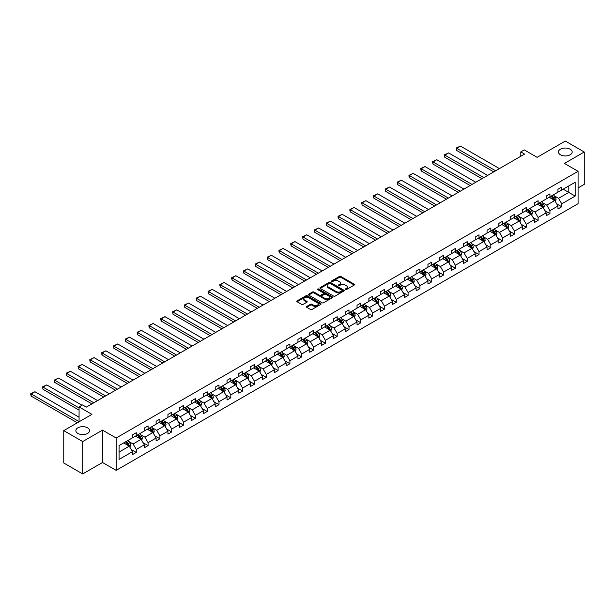 <?xml version="1.0" encoding="UTF-8"?>
<svg xmlns="http://www.w3.org/2000/svg" width="615" height="615" viewBox="0 0 615 615"><rect width="100%" height="100%" fill="white"/><g stroke="black" fill="none" stroke-linecap="round" stroke-linejoin="round"><path stroke-width="0.92" d="M87.553 427.832A6.857 3.959 0 0 0 80.073 426.971A6.857 3.959 0 0 0 75.845 430.631A6.857 3.959 0 0 0 77.851 433.429A6.857 3.959 0 0 0 85.324 434.29A6.857 3.959 0 0 0 89.559 430.631A6.857 3.959 0 0 0 87.553 427.832M570.159 149.199A6.857 3.959 0 0 0 562.687 148.346A6.857 3.959 0 0 0 558.451 151.997A6.857 3.959 0 0 0 560.457 154.796A6.857 3.959 0 0 0 567.937 155.656A6.857 3.959 0 0 0 572.165 151.997A6.857 3.959 0 0 0 570.159 149.199M345.315 289.619A0.738 0.423 0 0 0 346.36 289.619L354.255 285.06A1.053 0.607 0 0 0 354.563 284.63A1.053 0.607 0 0 0 354.255 284.199L340.871 276.473A1.053 0.607 0 0 0 339.388 276.473L331.485 281.032A0.738 0.423 0 0 0 332.523 281.639L333.545 281.047A3.367 1.945 0 0 1 338.304 281.047L339.418 281.693A3.367 1.945 0 0 1 340.41 283.061A3.367 1.945 0 0 1 339.418 284.438L338.396 285.029A0.738 0.423 0 0 0 339.442 285.629L340.464 285.037A3.367 1.945 0 0 1 345.223 285.037L346.337 285.683A3.367 1.945 0 0 1 347.321 287.059A3.367 1.945 0 0 1 346.337 288.427L345.315 289.019A0.738 0.423 0 0 0 345.315 289.619L345.315 289.019M578.077 187.936L584.25 184.369L584.25 151.997L565.308 141.066L537.126 157.332L524.249 149.899L520.797 151.89L520.797 156.264M82.702 473.934L102.513 462.495L102.513 430.131L82.702 441.57L82.702 473.934L63.76 463.003L63.76 430.631L91.942 414.356L79.066 406.922L79.066 421.798M82.702 441.57L63.76 430.631M306.739 306.439A1.053 0.607 0 0 0 306.431 306.87A1.053 0.607 0 0 0 306.739 307.3L310.49 309.468A1.053 0.607 0 0 0 311.982 309.468L320.753 304.402A1.053 0.607 0 0 0 321.061 303.971A1.053 0.607 0 0 0 320.753 303.541L307.369 295.815A1.053 0.607 0 0 0 305.886 295.815L297.107 300.881A1.053 0.607 0 0 0 296.799 301.312A1.053 0.607 0 0 0 297.107 301.742L301.642 304.364A1.053 0.607 0 0 0 303.134 304.364L306.885 302.188A1.053 0.607 0 0 0 307.193 301.765A1.053 0.607 0 0 0 306.885 301.335L304.64 300.035A2.814 1.622 0 0 1 303.81 298.882A2.814 1.622 0 0 1 305.547 297.383A2.814 1.622 0 0 1 308.615 297.737L317.425 302.826A2.814 1.622 0 0 1 318.255 303.971A2.814 1.622 0 0 1 316.517 305.471A2.814 1.622 0 0 1 313.45 305.125L311.982 304.271A1.053 0.607 0 0 0 310.49 304.271L306.739 306.439L306.739 307.3M79.066 406.922L82.51 404.931L86.3 407.122L524.587 154.081L520.797 151.89M102.513 430.131L116.15 438.003L578.077 171.308L578.077 203.68L116.15 470.367L116.15 438.003M584.25 151.997L564.439 163.436L578.077 171.308M333.622 296.115A1.053 0.607 0 0 0 335.106 296.115L343.885 291.049A1.053 0.607 0 0 0 344.192 290.618A1.053 0.607 0 0 0 343.885 290.188L330.501 282.462A1.053 0.607 0 0 0 329.01 282.462L320.238 287.528A1.053 0.607 0 0 0 319.931 287.958A1.053 0.607 0 0 0 320.238 288.389L333.622 296.115M317.963 289.78A0.738 0.423 0 0 1 318.708 289.888L318.708 289.012L332.323 296.868A1.053 0.607 0 0 1 332.63 297.299A1.053 0.607 0 0 1 332.323 297.729L323.544 302.795A1.053 0.607 0 0 1 322.06 302.795L308.668 295.062L308.668 294.208A1.053 0.607 0 0 0 308.361 294.631A1.053 0.607 0 0 0 308.668 295.062M308.668 294.208L312.428 292.04A1.053 0.607 0 0 1 313.911 292.04L319.346 295.169A1.053 0.607 0 0 0 320.83 295.169L323.321 293.732A1.053 0.607 0 0 0 323.628 293.301A1.053 0.607 0 0 0 323.321 292.878L317.671 289.611A0.738 0.423 0 0 1 318.708 289.012M119.064 445.591L132.479 437.849L132.479 434.92L136.269 432.729L136.269 435.658L144.294 431.023L144.294 428.094L148.084 425.911L148.084 428.84L156.118 424.204L156.118 421.267L159.9 419.084L159.9 422.013L167.933 417.377L167.933 414.449L171.723 412.258L171.723 415.194L179.749 410.551L179.749 407.622L183.539 405.439L183.539 408.368L191.572 403.732L191.572 400.803L195.362 398.612L195.362 401.541L203.388 396.906L203.388 393.977L207.178 391.786L207.178 394.722L215.212 390.087L215.212 387.15L219.002 384.967L219.002 387.896L227.027 383.26L227.027 380.331L230.817 378.14L230.817 381.069L238.851 376.434L238.851 373.505L242.633 371.322L242.633 374.251L250.666 369.615L250.666 366.678L254.456 364.495L254.456 367.424L262.482 362.789L262.482 359.86L266.272 357.669L266.272 360.605L274.305 355.962L274.305 353.033L278.095 350.85L278.095 353.779L286.121 349.143L286.121 346.214L289.911 344.023L289.911 346.952L297.944 342.317L297.944 339.388L301.734 337.197L301.734 340.133L309.76 335.498L309.76 332.561L313.55 330.378L313.55 333.307L321.584 328.671L321.584 325.742L325.366 323.552L325.366 326.48L333.399 321.845L333.399 318.916L337.189 316.733L337.189 319.662L345.215 315.026L345.215 312.089L349.005 309.906L349.005 312.835L357.038 308.2L357.038 305.271L360.828 303.08L360.828 306.016L368.854 301.373L368.854 298.444L372.644 296.261L372.644 299.19L380.677 294.554L380.677 291.625L384.467 289.434L384.467 292.363L392.493 287.728L392.493 284.799L396.283 282.608L396.283 285.545L404.316 280.909L404.316 277.972L408.099 275.789L408.099 278.718L416.132 274.082L416.132 271.154L419.922 268.963L419.922 271.892L427.948 267.256L427.948 264.327L431.738 262.144L431.738 265.073L439.771 260.437L439.771 257.5L443.561 255.317L443.561 258.246L451.587 253.611L451.587 250.682L455.377 248.491L455.377 251.427L463.41 246.784L463.41 243.855L467.2 241.672L467.2 244.601L475.226 239.965L475.226 237.036L479.016 234.845L479.016 237.774L487.049 233.139L487.049 230.21L490.832 228.019L490.832 230.956L498.865 226.32L498.865 223.383L502.655 221.2L502.655 224.129L510.681 219.494L510.681 216.565L514.471 214.374L514.471 217.303L522.504 212.667L522.504 209.738L526.294 207.555L526.294 210.484L534.32 205.848L534.32 202.912L538.11 200.728L538.11 203.657L546.143 199.022L546.143 196.093L549.933 193.902L549.933 196.831L557.959 192.195L557.959 189.266L561.749 187.083L561.749 190.012L575.156 182.271L575.156 196.093L561.749 203.834L561.749 206.763L557.959 208.954L557.959 206.017L549.933 210.661L549.933 213.589L546.143 215.773L546.143 212.844L538.11 217.479L538.11 220.408L534.32 222.599L534.32 219.67L526.294 224.306L526.294 227.235L522.504 229.426L522.504 226.489L514.471 231.125L514.471 234.061L510.681 236.245L510.681 233.316L502.655 237.951L502.655 240.88L498.865 243.071L498.865 240.142L490.832 244.778L490.832 247.707L487.049 249.89L487.049 246.961L479.016 251.596L479.016 254.533L475.226 256.716L475.226 253.787L467.2 258.423L467.2 261.352L463.41 263.543L463.41 260.606L455.377 265.25L455.377 268.178L451.587 270.362L451.587 267.433L443.561 272.068L443.561 274.997L439.771 277.188L439.771 274.259L431.738 278.895L431.738 281.824L427.948 284.015L427.948 281.078L419.922 285.714L419.922 288.65L416.132 290.834L416.132 287.905L408.099 292.54L408.099 295.469L404.316 297.66L404.316 294.731L396.283 299.367L396.283 302.296L392.493 304.479L392.493 301.55L384.467 306.185L384.467 309.122L380.677 311.305L380.677 308.376L372.644 313.012L372.644 315.941L368.854 318.132L368.854 315.195L360.828 319.838L360.828 322.767L357.038 324.951L357.038 322.022L349.005 326.657L349.005 329.586L345.215 331.777L345.215 328.848L337.189 333.484L337.189 336.413L333.399 338.604L333.399 335.667L325.366 340.303L325.366 343.239L321.584 345.422L321.584 342.493L313.55 347.129L313.55 350.058L309.76 352.249L309.76 349.32L301.734 353.956L301.734 356.885L297.944 359.068L297.944 356.139L289.911 360.774L289.911 363.711L286.121 365.894L286.121 362.965L278.095 367.601L278.095 370.53L274.305 372.721L274.305 369.784L266.272 374.427L266.272 377.356L262.482 379.54L262.482 376.611L254.456 381.246L254.456 384.175L250.666 386.366L250.666 383.437L242.633 388.073L242.633 391.002L238.851 393.193L238.851 390.256L230.817 394.892L230.817 397.828L227.027 400.011L227.027 397.082L219.002 401.718L219.002 404.647L215.212 406.838L215.212 403.909L207.178 408.545L207.178 411.473L203.388 413.657L203.388 410.728L195.362 415.363L195.362 418.3L191.572 420.483L191.572 417.554L183.539 422.19L183.539 425.119L179.749 427.31L179.749 424.373L171.723 429.016L171.723 431.945L167.933 434.129L167.933 431.2L159.9 435.835L159.9 438.764L156.118 440.955L156.118 438.026L148.084 442.662L148.084 445.591L144.294 447.782L144.294 444.845L136.269 449.48L136.269 452.417L132.479 454.6L132.479 451.671L119.064 459.413L119.064 445.591M135.508 436.096L141.112 439.333L133.086 443.976L128.696 441.439M133.086 443.976L136.269 449.48M141.112 439.333L144.294 444.845M132.479 437.15L133.086 437.496L136.269 435.658M147.323 429.278L152.935 432.514L144.902 437.15L140.52 434.621M144.902 437.15L148.084 442.662M152.935 432.514L156.118 438.026M144.294 430.323L144.902 430.677L148.084 428.84M159.147 422.451L164.751 425.688L156.717 430.323L152.335 427.794M156.717 430.323L159.9 435.835M164.751 425.688L167.933 431.2M156.118 423.504L156.717 423.85L159.9 422.013M170.962 415.625L176.574 418.869L168.541 423.504L164.151 420.968M168.541 423.504L171.723 429.016M176.574 418.869L179.749 424.373M167.933 416.678L168.541 417.032L171.723 415.194M182.786 408.806L188.39 412.042L180.356 416.678L175.975 414.149M180.356 416.678L183.539 422.19M188.39 412.042L191.572 417.554M179.749 409.851L180.356 410.205L183.539 408.368M194.601 401.979L200.206 405.216L192.18 409.851L187.79 407.322M192.18 409.851L195.362 415.363M200.206 405.216L203.388 410.728M191.572 403.033L192.18 403.379L195.362 401.541M206.425 395.161L212.029 398.397L203.996 403.033L199.614 400.496M203.996 403.033L207.178 408.545M212.029 398.397L215.212 403.909M203.388 396.206L203.996 396.56L207.178 394.722M218.24 388.334L223.845 391.571L215.819 396.206L211.429 393.677M215.819 396.206L219.002 401.718M223.845 391.571L227.027 397.082M215.212 389.387L215.819 389.733L219.002 387.896M230.056 381.508L235.668 384.744L227.635 389.387L223.253 386.85M227.635 389.387L230.817 394.892M235.668 384.744L238.851 390.256M227.027 382.561L227.635 382.907L230.817 381.069M241.88 374.689L247.484 377.925L239.45 382.561L235.068 380.032M239.45 382.561L242.633 388.073M247.484 377.925L250.666 383.437M238.851 375.734L239.45 376.088L242.633 374.251M253.695 367.862L259.307 371.099L251.274 375.734L246.884 373.205M251.274 375.734L254.456 381.246M259.307 371.099L262.482 376.611M250.666 368.915L251.274 369.261L254.456 367.424M265.519 361.036L271.123 364.28L263.089 368.915L258.707 366.379M263.089 368.915L266.272 374.427M271.123 364.28L274.305 369.784M262.482 362.089L263.089 362.443L266.272 360.605M277.334 354.217L282.938 357.453L274.913 362.089L270.523 359.56M274.913 362.089L278.095 367.601M282.938 357.453L286.121 362.965M274.305 355.262L274.913 355.616L278.095 353.779M289.158 347.39L294.762 350.627L286.728 355.262L282.346 352.733M286.728 355.262L289.911 360.774M294.762 350.627L297.944 356.139M286.121 348.444L286.728 348.79L289.911 346.952M300.973 340.572L306.578 343.808L298.552 348.444L294.162 345.907M298.552 348.444L301.734 353.956M306.578 343.808L309.76 349.32M297.944 341.617L298.552 341.971L301.734 340.133M312.789 333.745L318.401 336.982L310.367 341.617L305.986 339.088M310.367 341.617L313.55 347.129M318.401 336.982L321.584 342.493M309.76 334.798L310.367 335.144L313.55 333.307M324.612 326.919L330.217 330.155L322.183 334.798L317.801 332.261M322.183 334.798L325.366 340.303M330.217 330.155L333.399 335.667M321.584 327.972L322.183 328.318L325.366 326.48M336.428 320.1L342.04 323.336L334.007 327.972L329.617 325.443M334.007 327.972L337.189 333.484M342.04 323.336L345.215 328.848M333.399 321.145L334.007 321.499L337.189 319.662M348.251 313.273L353.856 316.51L345.822 321.145L341.44 318.616M345.822 321.145L349.005 326.657M353.856 316.51L357.038 322.022M345.215 314.327L345.822 314.672L349.005 312.835M360.067 306.447L365.671 309.691L357.646 314.327L353.256 311.79M357.646 314.327L360.828 319.838M365.671 309.691L368.854 315.195M357.038 307.5L357.646 307.854L360.828 306.016M371.891 299.628L377.495 302.864L369.461 307.5L365.079 304.971M369.461 307.5L372.644 313.012M377.495 302.864L380.677 308.376M368.854 300.674L369.461 301.027L372.644 299.19M383.706 292.802L389.31 296.038L381.285 300.674L376.895 298.144M381.285 300.674L384.467 306.185M389.31 296.038L392.493 301.55M380.677 293.855L381.285 294.201L384.467 292.363M395.522 285.983L401.134 289.219L393.1 293.855L388.718 291.318M393.1 293.855L396.283 299.367M401.134 289.219L404.316 294.731M392.493 287.028L393.1 287.382L396.283 285.545M407.345 279.156L412.949 282.393L404.916 287.028L400.534 284.499M404.916 287.028L408.099 292.54M412.949 282.393L416.132 287.905M404.316 280.202L404.916 280.555L408.099 278.718M419.161 272.33L424.773 275.566L416.739 280.202L412.35 277.673M416.739 280.202L419.922 285.714M424.773 275.566L427.948 281.078M416.132 273.383L416.739 273.729L419.922 271.892M430.984 265.511L436.589 268.747L428.555 273.383L424.173 270.854M428.555 273.383L431.738 278.895M436.589 268.747L439.771 274.259M427.948 266.556L428.555 266.91L431.738 265.073M442.8 258.684L448.404 261.921L440.378 266.556L435.989 264.027M440.378 266.556L443.561 272.068M448.404 261.921L451.587 267.433M439.771 259.738L440.378 260.084L443.561 258.246M454.623 251.858L460.228 255.094L452.194 259.738L447.812 257.201M452.194 259.738L455.377 265.25M460.228 255.094L463.41 260.606M451.587 252.911L452.194 253.257L455.377 251.427M466.439 245.039L472.043 248.275L464.018 252.911L459.628 250.382M464.018 252.911L467.2 258.423M472.043 248.275L475.226 253.787M463.41 246.085L464.018 246.438L467.2 244.601M478.255 238.213L483.867 241.449L475.833 246.085L471.451 243.555M475.833 246.085L479.016 251.596M483.867 241.449L487.049 246.961M475.226 239.266L475.833 239.612L479.016 237.774M490.078 231.394L495.682 234.63L487.649 239.266L483.267 236.729M487.649 239.266L490.832 244.778M495.682 234.63L498.865 240.142M487.049 232.439L487.649 232.793L490.832 230.956M501.894 224.567L507.506 227.804L499.472 232.439L495.083 229.91M499.472 232.439L502.655 237.951M507.506 227.804L510.681 233.316M498.865 225.613L499.472 225.966L502.655 224.129M513.717 217.741L519.321 220.977L511.288 225.613L506.906 223.084M511.288 225.613L514.471 231.125M519.321 220.977L522.504 226.489M510.681 218.794L511.288 219.14L514.471 217.303M525.533 210.922L531.137 214.158L523.111 218.794L518.722 216.265M523.111 218.794L526.294 224.306M531.137 214.158L534.32 219.67M522.504 211.967L523.111 212.321L526.294 210.484M537.356 204.095L542.96 207.332L534.927 211.967L530.545 209.438M534.927 211.967L538.11 217.479M542.96 207.332L546.143 212.844M534.32 205.149L534.927 205.495L538.11 203.657M549.172 197.269L554.776 200.505L546.75 205.149L542.361 202.612M546.75 205.149L549.933 210.661M554.776 200.505L557.959 206.017M546.143 198.322L546.75 198.668L549.933 196.831M563.186 189.182L568.798 192.418L558.566 198.322L554.184 195.793M558.566 198.322L561.749 203.834M575.156 196.093L568.798 192.418L568.798 185.945L575.156 182.271M102.513 462.495L116.15 470.367M557.959 191.496L558.566 191.849L561.749 190.012M119.064 452.063L129.296 446.159L123.692 442.923M129.296 446.159L132.479 451.671M556.713 203.857L561.749 206.763M544.89 210.676L549.933 213.589M533.074 217.502L538.11 220.408M521.251 224.329L526.294 227.235M509.435 231.148L514.471 234.061M497.612 237.974L502.655 240.88M485.796 244.801L490.832 247.707M473.981 251.62L479.016 254.533M462.157 258.446L467.2 261.352M450.341 265.265L455.377 268.178M438.518 272.091L443.561 274.997M426.702 278.918L431.738 281.824M414.879 285.737L419.922 288.65M403.063 292.563L408.099 295.469M391.248 299.39L396.283 302.296M379.424 306.209L384.467 309.122M367.609 313.035L372.644 315.941M355.785 319.854L360.828 322.767M343.97 326.68L349.005 329.586M332.146 333.507L337.189 336.413M320.33 340.326L325.366 343.239M308.515 347.152L313.55 350.058M296.691 353.979L301.734 356.885M284.876 360.797L289.911 363.711M273.052 367.624L278.095 370.53M261.237 374.443L266.272 377.356M249.413 381.269L254.456 384.175M237.598 388.096L242.633 391.002M225.782 394.915L230.817 397.828M213.959 401.741L219.002 404.647M202.143 408.568L207.178 411.473M190.319 415.386L195.362 418.3M178.504 422.213L183.539 425.119M166.68 429.032L171.723 431.945M154.865 435.858L159.9 438.764M143.049 442.685L148.084 445.591M131.226 449.504L136.269 452.417M345.607 289.726L346.337 289.304A3.367 1.945 0 0 0 347.321 287.935L347.321 287.059M340.41 283.061L340.41 283.938A3.367 1.945 0 0 1 339.418 285.314L338.696 285.737M354.255 284.199L354.255 285.06L340.871 277.35A1.053 0.607 0 0 0 339.388 277.35L331.777 281.739M343.87 291.056L330.501 283.338A1.053 0.607 0 0 0 329.01 283.338L320.246 288.397M342.025 290.918A0.738 0.423 0 0 0 342.025 290.318L330.278 283.538A0.738 0.423 0 0 0 329.233 283.538L328.156 284.161A3.367 1.945 0 0 0 327.172 285.529A3.367 1.945 0 0 0 328.156 286.905L336.19 291.541A3.367 1.945 0 0 0 340.948 291.541L342.025 290.918L342.025 291.794A0.738 0.423 0 0 0 342.24 291.495L342.24 290.618M327.172 285.529L327.172 286.406A3.367 1.945 0 0 0 328.156 287.782L328.156 286.905M342.025 291.794L340.948 292.417A3.367 1.945 0 0 1 336.19 292.417L328.156 287.782M308.684 295.069L312.428 292.909L312.428 292.04M323.628 293.301L323.628 294.178A1.053 0.607 0 0 1 323.321 294.608L320.83 296.046A1.053 0.607 0 0 1 319.346 296.046L313.911 292.909A1.053 0.607 0 0 0 312.428 292.909M318.708 289.888L332.308 297.737M324.974 298.421A2.814 1.622 0 0 0 328.041 298.775A2.814 1.622 0 0 0 329.778 297.276A2.814 1.622 0 0 0 328.956 296.13L325.85 294.331A1.053 0.607 0 0 0 324.366 294.331L321.868 295.777A1.053 0.607 0 0 0 321.56 296.199A1.053 0.607 0 0 0 321.868 296.63L324.974 298.421L324.974 299.297A2.814 1.622 0 0 0 328.041 299.651A2.814 1.622 0 0 0 329.778 298.152L329.778 297.276M321.56 296.199L321.56 297.076A1.053 0.607 0 0 0 321.868 297.506L321.868 296.63M324.974 299.297L321.868 297.506M318.255 303.971L318.255 304.848A2.814 1.622 0 0 1 316.517 306.347A2.814 1.622 0 0 1 313.45 305.993L311.982 305.148A1.053 0.607 0 0 0 310.49 305.148L306.754 307.308M303.81 298.882L303.81 299.759A2.814 1.622 0 0 0 304.64 300.912L304.64 300.035M306.885 301.335L306.885 302.188L304.64 300.912M320.746 304.41L307.369 296.691A1.053 0.607 0 0 0 305.886 296.691L297.122 301.75L297.107 300.881M555.353 201.505L556.052 199.491A2.837 1.637 -120 0 0 555.145 197.077L553.446 194.809M495.644 170.786L456.653 148.276L460.435 146.086L499.434 168.602M550.394 197.976L549.656 196.992M456.653 150.46L456.23 148.031L456.653 150.46L493.753 171.877M553.608 200.136L554.515 199.614A2.837 1.637 -120 0 0 553.708 197.907L552.001 195.639M551.294 196.047L553.162 198.545A1.445 0.838 60 0 1 553.431 198.983L554.515 199.614M551.094 196.162L552.793 198.43A2.837 1.637 60 0 1 553.5 199.775M456.23 148.031L460.435 146.086M543.537 208.331L544.229 206.317A2.837 1.637 -120 0 0 543.329 203.903L541.623 201.628M483.828 177.612L444.829 155.095L448.619 152.912L487.618 175.421M538.571 204.803L537.833 203.819M444.829 157.286L444.414 155.733L444.414 154.857L444.829 155.095L444.829 157.286L481.929 178.704M541.792 206.963L542.699 206.44A2.837 1.637 -120 0 0 541.884 204.734L540.185 202.458M539.47 202.873L541.346 205.372A1.445 0.838 60 0 1 541.607 205.81L542.699 206.44M539.278 202.988L540.977 205.256A2.837 1.637 60 0 1 541.684 206.594M444.414 154.857L448.619 152.912M531.714 215.15L532.413 213.144A2.837 1.637 -120 0 0 531.506 210.722L529.807 208.454M472.005 184.431L433.014 161.922L436.804 159.731L475.795 182.248M526.755 211.621L526.017 210.638M433.014 164.105L432.599 162.552L432.599 161.684L433.014 161.922L433.014 164.105L470.114 185.53M529.969 213.789L530.883 213.259A2.837 1.637 -120 0 0 530.068 211.552L528.37 209.285M527.655 209.692L529.53 212.19A1.445 0.838 60 0 1 529.792 212.636L530.883 213.259M527.455 209.807L529.161 212.083A2.837 1.637 60 0 1 529.869 213.42M432.599 161.684L436.804 159.731M519.898 221.977L520.598 219.962A2.837 1.637 -120 0 0 519.69 217.549L517.984 215.273M460.189 191.257L421.19 168.741L424.98 166.557L463.979 189.074M514.94 218.448L514.202 217.464M421.19 170.932L420.775 169.379L420.775 168.502L421.19 168.741L421.19 170.932L458.29 192.349M518.153 220.608L519.06 220.085A2.837 1.637 -120 0 0 518.245 218.379L516.546 216.111M515.839 216.518L517.707 219.017A1.445 0.838 60 0 1 517.968 219.455L519.06 220.085M515.639 216.634L517.338 218.902A2.837 1.637 60 0 1 518.045 220.247M420.775 168.502L424.98 166.557M508.075 228.803L508.774 226.789A2.837 1.637 -120 0 0 507.867 224.367L506.168 222.1M448.366 198.084L409.375 175.567L413.165 173.384L452.156 195.893M503.116 225.275L502.378 224.291M409.375 177.758L408.96 176.205L408.96 175.329L409.375 175.567L409.375 177.758L446.475 199.175M506.329 227.435L507.244 226.912A2.837 1.637 -120 0 0 506.429 225.205L504.731 222.93M504.016 223.345L505.891 225.843A1.445 0.838 60 0 1 506.153 226.282L507.244 226.912M503.816 223.453L505.522 225.728A2.837 1.637 60 0 1 506.23 227.066M408.96 175.329L413.165 173.384M496.259 235.622L496.958 233.615A2.837 1.637 -120 0 0 496.051 231.194L494.352 228.926M436.55 204.903L397.559 182.394L401.341 180.203L440.34 202.719M491.3 232.093L490.562 231.109M397.559 184.577L397.136 182.148L397.559 184.577L434.659 206.002M494.514 234.261L495.421 233.731A2.837 1.637 -120 0 0 494.614 232.024L492.907 229.756M492.2 230.164L494.068 232.662A1.445 0.838 60 0 1 494.329 233.1L495.421 233.731M492 230.279L493.699 232.547A2.837 1.637 60 0 1 494.406 233.892M397.136 182.148L401.341 180.203M484.443 242.448L485.135 240.434A2.837 1.637 -120 0 0 484.228 238.02L482.529 235.745M424.734 211.729L385.736 189.212L389.526 187.029L428.517 209.538M479.477 238.92L478.739 237.936M385.736 191.403L385.321 189.851L385.321 188.974L385.736 189.212L385.736 191.403L422.836 212.821M482.698 241.08L483.605 240.557A2.837 1.637 -120 0 0 482.79 238.851L481.091 236.575M480.377 236.99L482.252 239.489A1.445 0.838 60 0 1 482.514 239.927L483.605 240.557M480.184 237.106L481.883 239.373A2.837 1.637 60 0 1 482.591 240.711M385.321 188.974L389.526 187.029M472.62 249.275L473.319 247.261A2.837 1.637 -120 0 0 472.412 244.839L470.713 242.571M412.911 218.556L373.92 196.039L377.702 193.848L416.701 216.365M467.661 245.746L466.923 244.755M373.92 198.222L373.497 196.669L373.497 195.801L373.92 196.039L373.92 198.222L411.02 219.647M470.875 247.907L471.782 247.384A2.837 1.637 -120 0 0 470.975 245.669L469.268 243.402M468.561 243.809L470.429 246.315A1.445 0.838 60 0 1 470.698 246.753L471.782 247.384M468.361 243.924L470.06 246.2A2.837 1.637 60 0 1 470.767 247.538M373.497 195.801L377.702 193.848M460.804 256.094L461.496 254.08A2.837 1.637 -120 0 0 460.597 251.666L458.89 249.398M401.095 225.374L362.097 202.865L365.887 200.675L404.878 223.191M455.838 252.565L455.1 251.581M362.097 205.049L361.682 202.619L362.097 205.049L399.197 226.466M459.059 254.725L459.966 254.203A2.837 1.637 -120 0 0 459.151 252.496L457.452 250.228M456.737 250.636L458.613 253.134A1.445 0.838 60 0 1 458.875 253.572L459.966 254.203M456.545 250.751L458.244 253.019A2.837 1.637 60 0 1 458.951 254.364M361.682 202.619L365.887 200.675M448.981 262.92L449.68 260.906A2.837 1.637 -120 0 0 448.773 258.492L447.074 256.217M389.272 232.201L350.281 209.684L354.071 207.501L393.062 230.01M444.022 259.392L443.284 258.408M350.281 211.875L349.866 210.322L349.866 209.446L350.281 209.684L350.281 211.875L387.381 233.293M447.236 261.552L448.151 261.029A2.837 1.637 -120 0 0 447.336 259.322L445.637 257.047M444.922 257.462L446.798 259.961A1.445 0.838 60 0 1 447.059 260.399L448.151 261.029M444.722 257.577L446.429 259.845A2.837 1.637 60 0 1 447.136 261.183M349.866 209.446L354.071 207.501M437.165 269.739L437.865 267.733A2.837 1.637 -120 0 0 436.957 265.311L435.251 263.043M377.456 239.02L338.458 216.511L342.248 214.32L381.246 236.837M432.207 266.21L431.469 265.226M338.458 218.694L338.042 217.141L338.042 216.272L338.458 216.511L338.458 218.694L375.557 240.119M435.42 268.378L436.327 267.848A2.837 1.637 -120 0 0 435.512 266.141L433.813 263.873M433.106 264.281L434.974 266.779A1.445 0.838 60 0 1 435.236 267.225L436.327 267.848M432.906 264.396L434.605 266.672A2.837 1.637 60 0 1 435.312 268.009M338.042 216.272L342.248 214.32M425.342 276.565L426.041 274.551A2.837 1.637 -120 0 0 425.134 272.137L423.435 269.862M365.633 245.846L326.642 223.33L330.432 221.146L369.423 243.663M420.383 273.037L419.645 272.053M326.642 225.521L326.227 223.968L326.227 223.091L326.642 223.33L326.642 225.521L363.742 246.938M423.597 275.197L424.511 274.674A2.837 1.637 -120 0 0 423.697 272.968L421.998 270.7M421.283 271.107L423.158 273.606A1.445 0.838 60 0 1 423.42 274.044L424.511 274.674M421.083 271.223L422.789 273.49A2.837 1.637 60 0 1 423.497 274.836M326.227 223.091L330.432 221.146M413.526 283.392L414.226 281.378A2.837 1.637 -120 0 0 413.318 278.956L411.62 276.689M353.817 252.673L314.826 230.156L318.608 227.973L357.607 250.482M408.568 279.863L407.83 278.879M314.826 232.347L314.403 230.794L314.403 229.918L314.826 230.156L314.826 232.347L351.926 253.764M411.781 282.024L412.688 281.501A2.837 1.637 -120 0 0 411.881 279.794L410.174 277.519M409.467 277.934L411.335 280.432A1.445 0.838 60 0 1 411.596 280.871L412.688 281.501M409.267 278.042L410.966 280.317A2.837 1.637 60 0 1 411.673 281.655M314.403 229.918L318.608 227.973M401.71 290.211L402.402 288.204A2.837 1.637 -120 0 0 401.495 285.783L399.796 283.515M342.002 259.492L303.003 236.983L306.793 234.792L345.784 257.308M396.744 286.682L396.006 285.698M303.003 239.166L302.588 236.737L303.003 239.166L340.103 260.591M399.965 288.85L400.872 288.32A2.837 1.637 -120 0 0 400.058 286.613L398.359 284.345M397.644 284.753L399.519 287.251A1.445 0.838 60 0 1 399.781 287.689L400.872 288.32M397.451 284.868L399.15 287.136A2.837 1.637 60 0 1 399.858 288.481M302.588 236.737L306.793 234.792M389.887 297.037L390.587 295.023A2.837 1.637 -120 0 0 389.679 292.609L387.98 290.334M330.178 266.318L291.187 243.801L294.969 241.618L333.968 264.127M384.929 293.509L384.191 292.525M291.187 245.992L290.764 244.439L290.764 243.563L291.187 243.801L291.187 245.992L328.287 267.41M388.142 295.669L389.049 295.146A2.837 1.637 -120 0 0 388.242 293.44L386.535 291.164M385.828 291.579L387.696 294.078A1.445 0.838 60 0 1 387.965 294.516L389.049 295.146M385.628 291.695L387.327 293.962A2.837 1.637 60 0 1 388.034 295.308M290.764 243.563L294.969 241.618M378.071 303.864L378.763 301.85A2.837 1.637 -120 0 0 377.856 299.428L376.157 297.16M318.362 273.145L279.364 250.628L283.154 248.437L322.145 270.954M373.105 300.335L372.367 299.344M279.364 252.811L278.949 251.258L278.949 250.39L279.364 250.628L279.364 252.811L316.464 274.236M376.326 302.495L377.233 301.973A2.837 1.637 -120 0 0 376.418 300.258L374.72 297.991M374.005 298.406L375.88 300.904A1.445 0.838 60 0 1 376.142 301.342L377.233 301.973M373.812 298.513L375.511 300.789A2.837 1.637 60 0 1 376.219 302.126M278.949 250.39L283.154 248.437M366.248 310.683L366.947 308.668A2.837 1.637 -120 0 0 366.04 306.255L364.341 303.987M306.539 279.963L267.548 257.454L271.338 255.263L310.329 277.78M361.289 307.154L360.551 306.17M267.548 259.638L267.133 257.208L267.548 259.638L304.648 281.055M364.503 309.322L365.418 308.792A2.837 1.637 -120 0 0 364.603 307.085L362.904 304.817M362.189 305.225L364.065 307.723A1.445 0.838 60 0 1 364.326 308.161L365.418 308.792M361.989 305.34L363.696 307.608A2.837 1.637 60 0 1 364.403 308.953M267.133 257.208L271.338 255.263M354.432 317.509L355.124 315.495A2.837 1.637 -120 0 0 354.225 313.081L352.518 310.806M294.723 286.79L255.725 264.273L259.515 262.09L298.513 284.599M349.474 313.981L348.736 312.997M255.725 266.464L255.31 264.911L255.31 264.035L255.725 264.273L255.725 266.464L292.825 287.882M352.687 316.141L353.594 315.618A2.837 1.637 -120 0 0 352.779 313.911L351.08 311.636M350.373 312.051L352.241 314.549A1.445 0.838 60 0 1 352.503 314.988L353.594 315.618M350.173 312.166L351.872 314.434A2.837 1.637 60 0 1 352.579 315.772M255.31 264.035L259.515 262.09M342.609 324.328L343.308 322.322A2.837 1.637 -120 0 0 342.401 319.9L340.702 317.632M282.9 293.609L243.909 271.1L247.699 268.909L286.69 291.425M337.65 320.799L336.912 319.815M243.909 273.283L243.494 271.73L243.494 270.861L243.909 271.1L243.909 273.283L281.009 294.708M340.864 322.967L341.779 322.437A2.837 1.637 -120 0 0 340.964 320.73L339.265 318.462M338.55 318.87L340.426 321.368A1.445 0.838 60 0 1 340.687 321.814L341.779 322.437M338.35 318.985L340.057 321.261A2.837 1.637 60 0 1 340.764 322.598M243.494 270.861L247.699 268.909M330.793 331.154L331.493 329.14A2.837 1.637 -120 0 0 330.586 326.726L328.887 324.451M271.084 300.435L232.093 277.918L235.876 275.735L274.874 298.252M325.835 327.626L325.097 326.642M232.093 280.109L231.671 278.557L231.671 277.68L232.093 277.918L232.093 280.109L269.193 301.527M329.048 329.786L329.955 329.263A2.837 1.637 -120 0 0 329.148 327.557L327.441 325.289M326.734 325.696L328.602 328.195A1.445 0.838 60 0 1 328.864 328.633L329.955 329.263M326.534 325.812L328.233 328.079A2.837 1.637 60 0 1 328.94 329.425M231.671 277.68L235.876 275.735M318.977 337.981L319.669 335.967A2.837 1.637 -120 0 0 318.762 333.545L317.063 331.277M259.269 307.262L220.27 284.745L224.06 282.562L263.051 305.071M314.011 334.452L313.273 333.468M220.27 286.936L219.855 285.383L219.855 284.507L220.27 284.745L220.27 286.936L257.37 308.353M317.232 336.613L318.139 336.09A2.837 1.637 -120 0 0 317.325 334.383L315.626 332.108M314.911 332.523L316.786 335.021A1.445 0.838 60 0 1 317.048 335.459L318.139 336.09M314.719 332.63L316.418 334.906A2.837 1.637 60 0 1 317.125 336.244M219.855 284.507L224.06 282.562M307.154 344.8L307.854 342.793A2.837 1.637 -120 0 0 306.947 340.372L305.248 338.104M247.445 314.081L208.454 291.572L212.237 289.381L251.235 311.897M302.196 341.271L301.458 340.287M208.454 293.755L208.031 291.325L208.454 293.755L245.554 315.18M305.409 343.439L306.316 342.909A2.837 1.637 -120 0 0 305.509 341.202L303.802 338.934M303.095 339.342L304.963 341.84A1.445 0.838 60 0 1 305.232 342.278L306.316 342.909M302.895 339.457L304.594 341.725A2.837 1.637 60 0 1 305.301 343.07M208.031 291.325L212.237 289.381M295.338 351.626L296.03 349.612A2.837 1.637 -120 0 0 295.123 347.198L293.424 344.923M235.63 320.907L196.631 298.39L200.421 296.207L239.412 318.716M290.372 348.098L289.634 347.114M196.631 300.581L196.216 299.028L196.216 298.152L196.631 298.39L196.631 300.581L233.731 321.999M293.593 350.258L294.5 349.735A2.837 1.637 -120 0 0 293.686 348.029L291.987 345.753M291.272 346.168L293.147 348.667A1.445 0.838 60 0 1 293.409 349.105L294.5 349.735M291.079 346.283L292.778 348.551A2.837 1.637 60 0 1 293.486 349.897M196.216 298.152L200.421 296.207M283.515 358.453L284.215 356.439A2.837 1.637 -120 0 0 283.307 354.017L281.608 351.749M223.806 327.733L184.815 305.217L188.605 303.034L227.596 325.543M278.557 354.924L277.819 353.933M184.815 307.408L184.4 305.855L184.4 304.979L184.815 305.217L184.815 307.408L221.915 328.825M281.77 357.084L282.685 356.562A2.837 1.637 -120 0 0 281.87 354.847L280.171 352.579M279.456 352.995L281.332 355.493A1.445 0.838 60 0 1 281.593 355.931L282.685 356.562M279.256 353.102L280.963 355.378A2.837 1.637 60 0 1 281.67 356.715M184.4 304.979L188.605 303.034M271.699 365.272L272.391 363.257A2.837 1.637 -120 0 0 271.492 360.844L269.785 358.576M211.99 334.552L172.992 312.043L176.782 309.852L215.78 332.369M266.741 361.743L266.003 360.759M172.992 314.227L172.577 311.797L172.992 314.227L210.092 335.644M269.954 363.911L270.861 363.38A2.837 1.637 -120 0 0 270.046 361.674L268.348 359.406M267.64 359.813L269.508 362.312A1.445 0.838 60 0 1 269.77 362.75L270.861 363.38M267.44 359.929L269.139 362.197A2.837 1.637 60 0 1 269.847 363.542M172.577 311.797L176.782 309.852M259.876 372.098L260.575 370.084A2.837 1.637 -120 0 0 259.668 367.67L257.969 365.395M200.167 341.379L161.176 318.862L164.966 316.679L203.957 339.188M254.918 368.57L254.179 367.586M161.176 321.053L160.761 319.5L160.761 318.624L161.176 318.862L161.176 321.053L198.276 342.47M258.131 370.73L259.046 370.207A2.837 1.637 -120 0 0 258.231 368.5L256.532 366.225M255.817 366.64L257.693 369.138A1.445 0.838 60 0 1 257.954 369.577L259.046 370.207M255.617 366.755L257.324 369.023A2.837 1.637 60 0 1 258.031 370.361M160.761 318.624L164.966 316.679M248.06 378.925L248.76 376.91A2.837 1.637 -120 0 0 247.853 374.489L246.154 372.221M188.351 348.198L149.36 325.689L153.143 323.498L192.141 346.014M243.102 375.388L242.364 374.404M149.36 327.872L148.938 326.319L148.938 325.45L149.36 325.689L149.36 327.872L186.46 349.297M246.315 377.556L247.222 377.026A2.837 1.637 -120 0 0 246.415 375.319L244.709 373.051M244.001 373.459L245.869 375.957A1.445 0.838 60 0 1 246.131 376.403L247.222 377.026M243.801 373.574L245.5 375.85A2.837 1.637 60 0 1 246.208 377.187M148.938 325.45L153.143 323.498M236.245 385.743L236.936 383.729A2.837 1.637 -120 0 0 236.029 381.315L234.33 379.04M176.536 355.024L137.537 332.515L141.327 330.324L180.318 352.841M231.278 382.215L230.54 381.231M137.537 334.698L137.122 332.269L137.537 334.698L174.637 356.116M234.5 384.375L235.407 383.852A2.837 1.637 -120 0 0 234.592 382.146L232.893 379.878M232.178 380.285L234.054 382.784A1.445 0.838 60 0 1 234.315 383.222L235.407 383.852M231.986 380.401L233.685 382.668A2.837 1.637 60 0 1 234.392 384.014M137.122 332.269L141.327 330.324M224.421 392.57L225.121 390.556A2.837 1.637 -120 0 0 224.214 388.134L222.515 385.866M164.712 361.851L125.721 339.334L129.504 337.151L168.502 359.66M219.463 389.041L218.725 388.057M125.721 341.525L125.299 339.972L125.299 339.096L125.721 339.334L125.721 341.525L162.821 362.942M222.676 391.202L223.583 390.679A2.837 1.637 -120 0 0 222.776 388.972L221.069 386.697M220.362 387.112L222.23 389.61A1.445 0.838 60 0 1 222.499 390.048L223.583 390.679M220.162 387.227L221.861 389.495A2.837 1.637 60 0 1 222.569 390.832M125.299 339.096L129.504 337.151M212.606 399.389L213.297 397.382A2.837 1.637 -120 0 0 212.39 394.961L210.691 392.693M152.897 368.669L113.898 346.16L117.688 343.97L156.679 366.486M207.639 395.86L206.901 394.876M113.898 348.344L113.483 345.914L113.898 348.344L150.998 369.769M210.86 398.028L211.768 397.498A2.837 1.637 -120 0 0 210.953 395.791L209.254 393.523M208.539 393.931L210.415 396.429A1.445 0.838 60 0 1 210.676 396.867L211.768 397.498M208.347 394.046L210.046 396.321A2.837 1.637 60 0 1 210.753 397.659M113.483 345.914L117.688 343.97M200.782 406.215L201.482 404.201A2.837 1.637 -120 0 0 200.575 401.787L198.876 399.512M141.073 375.496L102.082 352.979L105.872 350.796L144.863 373.305M195.824 402.687L195.086 401.703M102.082 355.17L101.667 353.617L101.667 352.741L102.082 352.979L102.082 355.17L139.182 376.588M199.037 404.847L199.952 404.324A2.837 1.637 -120 0 0 199.137 402.617L197.438 400.342M196.723 400.757L198.599 403.255A1.445 0.838 60 0 1 198.86 403.694L199.952 404.324M196.523 400.872L198.23 403.14A2.837 1.637 60 0 1 198.937 404.486M101.667 352.741L105.872 350.796M188.966 413.042L189.658 411.028A2.837 1.637 -120 0 0 188.759 408.606L187.052 406.338M129.258 382.322L90.259 359.806L94.049 357.623L133.048 380.132M184.008 409.513L183.27 408.529M90.259 361.997L89.844 360.444L89.844 359.567L90.259 359.806L90.259 361.997L127.359 383.414M187.221 411.673L188.129 411.151A2.837 1.637 -120 0 0 187.314 409.436L185.615 407.168M184.907 407.584L186.776 410.082A1.445 0.838 60 0 1 187.037 410.52L188.129 411.151M184.708 407.691L186.406 409.967A2.837 1.637 60 0 1 187.114 411.304M89.844 359.567L94.049 357.623M177.143 419.861L177.843 417.854A2.837 1.637 -120 0 0 176.936 415.433L175.237 413.165M117.434 389.141L78.443 366.632L82.233 364.441L121.224 386.958M172.185 416.332L171.447 415.348M78.443 368.815L78.028 366.386L78.443 368.815L115.543 390.233M175.398 418.5L176.313 417.969A2.837 1.637 -120 0 0 175.498 416.263L173.799 413.995M173.084 414.402L174.96 416.901A1.445 0.838 60 0 1 175.221 417.339L176.313 417.969M172.884 414.518L174.591 416.786A2.837 1.637 60 0 1 175.298 418.131M78.028 366.386L82.233 364.441M165.327 426.687L166.027 424.673A2.837 1.637 -120 0 0 165.12 422.259L163.421 419.984M105.619 395.968L66.62 373.451L70.41 371.268L109.409 393.777M160.369 423.158L159.631 422.174M66.62 375.642L66.205 374.089L66.205 373.213L66.62 373.451L66.62 375.642L103.727 397.059M163.582 425.319L164.489 424.796A2.837 1.637 -120 0 0 163.682 423.089L161.976 420.814M161.268 421.229L163.136 423.727A1.445 0.838 60 0 1 163.398 424.166L164.489 424.796M161.069 421.344L162.767 423.612A2.837 1.637 60 0 1 163.475 424.95M66.205 373.213L70.41 371.268M153.512 433.514L154.204 431.499A2.837 1.637 -120 0 0 153.296 429.078L151.597 426.81M93.803 402.787L54.804 380.278L58.594 378.087L97.585 400.603M148.546 429.977L147.808 428.993M54.804 382.461L54.389 380.908L54.389 380.039L54.804 380.278L54.804 382.461L91.904 403.886M151.767 432.145L152.674 431.622A2.837 1.637 -120 0 0 151.859 429.908L150.16 427.64M149.445 428.048L151.321 430.546A1.445 0.838 60 0 1 151.582 430.992L152.674 431.622M149.253 428.163L150.952 430.438A2.837 1.637 60 0 1 151.659 431.776M54.389 380.039L58.594 378.087M141.688 440.332L142.388 438.318A2.837 1.637 -120 0 0 141.481 435.904L139.782 433.637M79.066 407.93L42.989 387.104L46.771 384.913L81.98 405.239M136.73 436.804L135.992 435.82M42.989 389.287L42.566 386.858L42.989 389.287L79.066 410.12M139.943 438.964L140.85 438.441A2.837 1.637 -120 0 0 140.043 436.735L138.337 434.467M137.629 434.874L139.497 437.373A1.445 0.838 60 0 1 139.766 437.811L140.85 438.441M137.429 434.99L139.128 437.257A2.837 1.637 60 0 1 139.836 438.603M42.566 386.858L46.771 384.913M129.873 447.159L130.565 445.145A2.837 1.637 -120 0 0 129.657 442.731L127.958 440.455M79.066 421.575L31.165 393.923L34.955 391.74L79.066 417.201M124.906 443.63L124.169 442.646M31.165 396.114L30.75 394.561L30.75 393.685L31.165 393.923L31.165 396.114L77.359 422.782M128.128 445.79L129.035 445.268A2.837 1.637 -120 0 0 128.22 443.561L126.521 441.286M125.806 441.701L127.682 444.199A1.445 0.838 60 0 1 127.943 444.637L129.035 445.268M125.614 441.816L127.313 444.084A2.837 1.637 60 0 1 128.02 445.421M30.75 393.685L34.955 391.74M346.337 289.304L346.337 288.427M338.396 285.629L338.396 285.029M339.418 285.314L339.418 284.438M331.485 281.639L331.485 281.032M339.388 277.35L339.388 276.473M340.871 277.35L340.871 276.473M320.238 288.389L320.238 287.528M329.01 283.338L329.01 282.462M330.501 283.338L330.501 282.462M343.885 291.049L343.885 290.188M336.19 292.417L336.19 291.541M340.948 292.417L340.948 291.541M313.911 292.909L313.911 292.04M319.346 296.046L319.346 295.169M320.83 296.046L320.83 295.169M323.321 294.608L323.321 293.732M332.323 297.729L332.323 296.868M310.49 305.148L310.49 304.271M311.982 305.148L311.982 304.271M313.45 305.993L313.45 305.125M305.886 296.691L305.886 295.815M307.369 296.691L307.369 295.815M320.753 304.402L320.753 303.541M554.576 200.39L556.029 199.552M553.708 197.907L555.145 197.077M551.986 198.899L552.793 198.43M542.753 207.217L544.213 206.371M541.884 204.734L543.329 203.903M540.17 205.725L540.977 205.256M530.937 214.035L532.398 213.197M530.068 211.552L531.506 210.722M528.354 212.544L529.161 212.083M519.114 220.862L520.574 220.016M518.245 218.379L519.69 217.549M516.531 219.371L517.338 218.902M507.298 227.688L508.759 226.843M506.429 225.205L507.867 224.367M504.715 226.189L505.522 225.728M495.482 234.507L496.935 233.669M494.614 232.024L496.051 231.194M492.892 233.016L493.699 232.547M483.659 241.334L485.12 240.488M482.79 238.851L484.228 238.02M481.076 239.842L481.883 239.373M471.843 248.153L473.296 247.315M470.975 245.669L472.412 244.839M469.253 246.661L470.06 246.2M460.02 254.979L461.481 254.141M459.151 252.496L460.597 251.666M457.437 253.488L458.244 253.019M448.204 261.805L449.665 260.96M447.336 259.322L448.773 258.492M445.621 260.314L446.429 259.845M436.381 268.624L437.842 267.786M435.512 266.141L436.957 265.311M433.798 267.133L434.605 266.672M424.565 275.451L426.026 274.605M423.697 272.968L425.134 272.137M421.982 273.959L422.789 273.49M412.75 282.277L414.202 281.432M411.881 279.794L413.318 278.956M410.159 280.778L410.966 280.317M400.926 289.096L402.387 288.258M400.058 286.613L401.495 285.783M398.343 287.605L399.15 287.136M389.111 295.923L390.563 295.077M388.242 293.44L389.679 292.609M386.52 294.431L387.327 293.962M377.287 302.749L378.748 301.904M376.418 300.258L377.856 299.428M374.704 301.25L375.511 300.789M365.471 309.568L366.932 308.73M364.603 307.085L366.04 306.255M362.888 308.077L363.696 307.608M353.648 316.394L355.109 315.549M352.779 313.911L354.225 313.081M351.065 314.903L351.872 314.434M341.832 323.213L343.293 322.375M340.964 320.73L342.401 319.9M339.249 321.722L340.057 321.261M330.017 330.04L331.47 329.194M329.148 327.557L330.586 326.726M327.426 328.548L328.233 328.079M318.193 336.866L319.654 336.021M317.325 334.383L318.762 333.545M315.61 335.375L316.418 334.906M306.378 343.685L307.831 342.847M305.509 341.202L306.947 340.372M303.787 342.194L304.594 341.725M294.554 350.512L296.015 349.666M293.686 348.029L295.123 347.198M291.971 349.02L292.778 348.551M282.739 357.338L284.199 356.492M281.87 354.847L283.307 354.017M280.156 355.839L280.963 355.378M270.915 364.157L272.376 363.319M270.046 361.674L271.492 360.844M268.332 362.666L269.139 362.197M259.1 370.983L260.56 370.138M258.231 368.5L259.668 367.67M256.517 369.492L257.324 369.023M247.284 377.802L248.737 376.964M246.415 375.319L247.853 374.489M244.693 376.311L245.5 375.85M235.46 384.629L236.921 383.791M234.592 382.146L236.029 381.315M232.877 383.137L233.685 382.668M223.645 391.455L225.098 390.61M222.776 388.972L224.214 388.134M221.054 389.964L221.861 389.495M211.821 398.274L213.282 397.436M210.953 395.791L212.39 394.961M209.238 396.783L210.046 396.321M200.006 405.101L201.459 404.255M199.137 402.617L200.575 401.787M197.423 403.609L198.23 403.14M188.182 411.927L189.643 411.081M187.314 409.436L188.759 408.606M185.599 410.428L186.406 409.967M176.367 418.746L177.827 417.908M175.498 416.263L176.936 415.433M173.784 417.254L174.591 416.786M164.543 425.572L166.004 424.727M163.682 423.089L165.12 422.259M161.96 424.081L162.767 423.612M152.728 432.391L154.188 431.553M151.859 429.908L153.296 429.078M150.145 430.9L150.952 430.438M140.912 439.218L142.365 438.38M140.043 436.735L141.481 435.904M138.321 437.726L139.128 437.257M129.089 446.044L130.549 445.199M128.22 443.561L129.657 442.731M126.506 444.553L127.313 444.084"/></g></svg>
